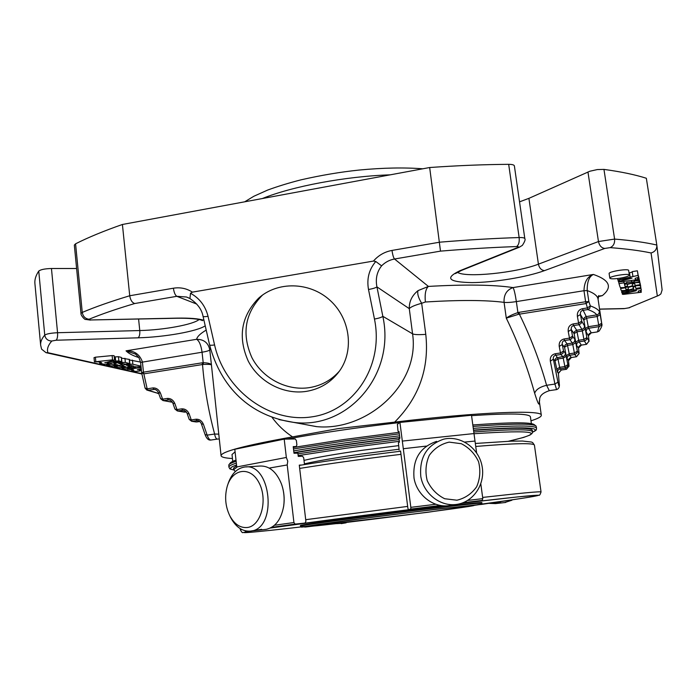 <?xml version="1.0" encoding="UTF-8"?>
<svg xmlns="http://www.w3.org/2000/svg" width="697" height="697" viewBox="0 0 697 697"><rect width="100%" height="100%" fill="white"/><g stroke="black" fill="none" stroke-linecap="round" stroke-linejoin="round"><path stroke-width="1.05" d="M311.786 526.209L308.614 526.331C307.813 525.904 345.607 520.633 391.217 514.874C436.836 509.106 474.744 504.82 474.082 505.43C476.06 506.353 334.29 524.484 311.786 526.209M566.217 356.254L565.415 353.222L565.023 355.174L563.803 356.333L556.302 357.936L555.221 359.216L554.995 360.872L557.983 358.955L555.152 353.771L560.501 352.961L559.229 346.444L562.27 344.518C561.956 342.366 562.706 341.042 564.518 340.537L567.123 343.848L572.403 343.037L572.795 344.579L567.524 345.381L567.123 343.848L565.337 344.78L564.57 346.27L564.544 347.272L567.524 345.381L569.545 355.322L567.767 356.245L566.949 358.397L568.491 360.454L568.996 365.908L567.846 364.636L564.884 366.552L563.237 358.162L566.217 356.254L567.846 364.636L567.463 366.578L565.284 368.042L564.884 366.552L559.639 367.336L557.983 358.955L563.237 358.162L562.836 356.646L560.919 354.503L562.958 353.292L563.542 351.018L560.501 352.961L560.919 354.503L555.579 355.313C553.775 355.801 553.043 357.108 553.374 359.216L557.94 382.113C559.029 387.062 559.447 387.427 559.203 383.219L558.349 373.043L561.268 370.046L560.048 368.826L565.284 368.042L566.478 369.288L569.022 366.082L566.452 369.271L561.268 370.046L558.384 373.444M565.415 353.222L563.542 351.018L562.27 344.518L564.544 347.272L566.182 355.714L569.144 353.815L574.398 353.013L572.795 344.579L575.757 342.689L577.351 351.122L574.398 353.013L574.79 354.529L576.785 353.344L577.351 351.122L579.059 353.379L576.576 356.725M586.874 337.583L583.938 339.465L584.304 340.999L585.567 340.511L586.647 339.23L586.874 337.583L589.017 340.99L586.525 344.344L584.304 340.999L579.05 341.809L578.667 340.267L583.938 339.465L582.352 330.97L585.306 329.106L586.874 337.583M583.685 320.036L586.639 318.18L585.933 316.673L584.478 317.544L583.711 319.034L585.262 328.575L588.207 326.71L598.706 325.081L599.385 326.579L601.25 325.177L601.633 323.234L598.706 325.081L597.233 316.525L600.161 314.669L601.764 323.826C602.487 324.95 601.598 327.363 599.106 331.075L597.434 331.885L599.054 326.649L588.564 328.27L586.639 318.18L597.233 316.525L596.824 314.948C595.465 312.944 592.45 311.15 587.789 309.573L589.784 308.266L590.342 305.922L587.414 307.917L587.789 309.573L582.779 310.365C580.923 310.888 580.148 312.265 580.435 314.504L583.685 320.036M574.11 333.663L577.072 331.789L582.352 330.97L581.978 329.411L576.358 330.3L574.494 331.711L574.11 333.663L575.713 342.149L578.667 340.267L576.689 330.23L573.579 325.56C571.749 326.065 570.991 327.424 571.296 329.611L574.11 333.663M158.759 393.57L157.836 393.5M584.565 325.969L583.99 328.209L581.978 329.411L579.015 324.706L573.579 325.56L573.178 323.939L578.623 323.086L577.377 316.412L580.435 314.504L581.681 321.169L578.623 323.086L579.015 324.706L581.089 323.478L581.681 321.169L584.565 325.969L585.306 329.106M574.981 339.605L574.406 341.844L572.403 343.037L569.911 339.709L564.518 340.537L564.1 338.96L569.501 338.123L568.238 331.537L571.296 329.611L572.542 336.198L569.501 338.123L569.911 339.709L571.958 338.489L572.542 336.198L574.981 339.605L575.757 342.689M539.278 401.228C539.635 406.891 538.101 404.234 534.66 393.265C535.897 389.597 539.87 386.94 546.587 385.293C539.792 361.011 530.731 337.296 519.378 314.155L518.446 314.33L517.915 312.596L519.065 312.334L519.378 314.155L585.933 303.578L588.86 301.583L585.628 301.731L587.414 307.917L582.387 308.71L586.273 316.604L597.486 314.765L599.028 313.45L599.411 311.489C598.061 309.424 595.038 307.569 590.342 305.922L588.86 301.583L587.214 290.571C587.066 281.797 589.131 276.421 593.408 274.452C609.762 280.098 612.733 287.164 602.339 295.624L598.192 296.704M569.022 366.3L568.525 360.819M571.392 357.526L569.545 355.322L574.79 354.529L576.532 356.733L571.392 357.526C569.571 357.805 568.613 358.842 568.525 360.637L571.374 357.509L576.532 356.733L579.085 353.536L578.527 348.003L581.359 345.111L586.508 344.327M579.094 353.727L578.562 348.326M589.052 341.295L588.46 335.684L591.248 332.844L597.451 331.911L599.403 330.735M197.634 420.552L192.25 421.267L191.266 419.925L189.201 419.385L191.623 421.284L195.944 421.929M183.433 410.211L177.988 410.934L176.977 409.566L174.93 409.052L177.317 410.942L184.714 412.171M169.136 399.808L163.638 400.531L162.61 399.146L160.58 398.658L162.924 400.54L172.351 402.108M154.76 389.344L148.226 390.224L158.742 393.535M155.884 389.719L153.932 389.335L152.878 387.924L147.172 388.821L145.072 388.037L146.806 390.041L148.226 390.224L147.172 388.821L143.46 372.163L141.665 372.721L143.835 373.862L202.522 364.531L202.147 362.815L143.46 372.163L142.397 361.839C139.583 354.163 134.138 350.486 126.044 350.835L135.601 354.146L138.956 357.761L140.646 362.484M600.161 314.669L599.411 311.489M555.152 353.771C551.519 354.729 549.916 357.186 550.334 361.159L553.374 359.216L554.995 360.872L557.487 372.224L558.062 370.002L560.048 368.826L559.639 367.336L556.659 369.253M557.487 372.224L558.384 373.243L559.203 383.219M576.48 345.215L578.554 348.16C578.623 346.435 579.564 345.416 581.385 345.128L579.05 341.809L577.055 342.994L576.48 345.215L575.713 342.149M591.283 332.835L588.564 328.27L586.787 329.202L586.003 331.685L588.486 335.963M183.381 410.211C185.167 410.716 186.421 411.796 187.127 413.46L189.201 413.992L191.266 419.925L195.996 419.219L196.963 420.561L198.61 420.814M169.083 399.799C170.835 400.313 172.081 401.402 172.821 403.084L174.869 403.589L176.977 409.566L181.708 408.851L182.701 410.219L184.461 410.516M154.708 389.335C156.407 389.841 157.644 390.939 158.428 392.646L160.458 393.125L162.61 399.146L167.341 398.423L168.36 399.808L170.225 400.148M197.582 420.552C199.438 421.066 200.692 422.138 201.355 423.776L203.437 424.325L207.157 435.137C208.342 438.387 209.605 440.025 210.956 440.034C208.542 440.478 206.582 438.657 205.075 434.562L207.157 435.137L214.624 434.039L218.692 434.135M104.881 362.797L114.02 360.227L112.548 359.861L94.435 361.891L98.216 361.821L101.623 362.597L99.706 363.233L104.428 364.365L108.932 363.79L107.155 363.276L115.38 362.745L113.628 362.231L121.844 361.699L118.856 360.924L115.676 361.046L104.864 362.597M141.378 369.968L139.226 370.551L140.28 370.917L136.02 371.466L131.733 370.508L133.676 369.863L127.124 369.253L141.142 367.624M141.247 368.713L137.326 369.741L141.308 369.297M114.665 364.191L114.142 363.904C116.591 362.675 120.328 362.196 125.364 362.466L129.842 363.59L125.39 364.165L120.808 363.093L118.577 363.381L122.306 364.444C119.901 365.655 116.19 366.125 111.163 365.881L106.589 364.784L111.076 364.209L115.815 365.289L118.037 365.001L114.665 364.191M140.986 366.16L132.857 364.235C127.9 363.982 124.214 364.461 121.783 365.664L125.565 366.727L123.378 367.005L118.699 365.942L114.264 366.509L118.786 367.589C123.735 367.833 127.394 367.354 129.781 366.178L126.209 365.15L128.414 364.871L133.859 366.143L123.386 367.824L122.027 368.26L124.894 368.966L129.241 368.408L127.603 367.938L135.488 367.406L133.859 366.936L141.047 366.709M636.439 290.701L623.51 293.803L622.377 294.265L623.623 294.352L641.284 292.261L638.417 292.322L638.138 291.128L641.327 290.161L640.97 288.523L636.1 289.299L636.23 289.839L628.807 290.457L628.964 291.006L621.532 291.634L621.863 292.653L624.416 292.627L636.439 290.701M633.303 288.262L633.303 288.279C633.773 289.412 621.158 291.416 621.088 290.222L620.557 288.549L625.479 287.765L626.002 289.543L628.433 289.159L628.093 287.931C627.588 286.781 640.456 284.733 640.412 285.97L640.778 287.643L635.882 288.419L635.446 286.606L632.981 286.998L633.303 288.262L633.094 286.894L633.303 288.279M600.605 295.763L601.154 295.694M598.27 296.46L598.845 295.545L598.061 299.161C597.617 295.903 594.001 293.045 587.214 290.571L583.981 290.71C584.26 281.91 587.405 276.491 593.408 274.452L513.07 287.582C506.667 289.891 503.67 294.822 504.07 302.359C506.989 302.664 511.084 302.411 516.355 301.601C515.222 294.134 514.125 289.464 513.07 287.582C493.589 284.698 465.369 284.315 428.402 286.415L394.528 259.005C389.536 259.911 385.232 262.194 381.599 265.845C376.894 271.847 375.343 278.861 376.938 286.885L382.836 316.316C395.696 375.073 347.498 429.857 293.437 422.347L278.931 419.568M618.988 283.635L620.147 287.277C620.225 288.506 633.015 286.467 632.545 285.3L632.205 283.984L634.697 283.583L635.159 285.474L640.125 284.681L639.741 282.938C639.785 281.666 626.734 283.749 627.248 284.934L627.596 286.171L625.122 286.563L624.468 284.324L637.006 282.311L639.428 281.518L639.184 280.386L634.122 281.196L634.261 281.78L626.542 282.416L626.708 282.999L624.198 283.4L624.024 282.825L618.988 283.635L618.718 281.858L618.988 283.627M638.478 279.628L619.598 281.849L618.378 281.727L619.581 281.222L631.987 278.208L617.803 279.906L638.086 275.411L638.522 277.371L635.115 278.33L635.437 279.671L638.478 279.628M620.051 278.181C614.013 279.061 610.598 279.061 609.823 278.181C608.995 276.239 629.539 272.98 629.365 275.088C628.929 276.125 625.828 277.153 620.051 278.181M519.065 312.334L585.628 301.731L583.981 290.71L516.355 301.601L517.915 312.596C512.644 314.408 508.766 316.255 506.292 318.146L504.07 302.359C485.809 300.015 459.576 299.893 425.379 301.993L421.668 303.273C418.357 297.863 417.137 293.646 418.026 290.632C412.023 295.484 409.104 301.487 409.278 308.649L376.938 286.885C375.744 287.817 372.939 288.689 368.504 289.508L374.463 319.043C378.88 318.25 381.668 317.335 382.836 316.316L412.572 333.837C414.358 334.691 418.758 334.865 425.78 334.36C429.413 368.312 419.036 397.569 394.65 422.129C479.283 411.927 543.015 409.627 541.316 415.255C541.395 416.745 537.945 418.601 530.983 420.814M518.446 314.33L506.292 318.146C518.106 342.48 527.559 367.519 534.66 393.265M550.334 361.159L554.934 384.064L546.587 385.293L549.306 390.66L556.615 389.597M211.095 440.016L217.464 439.084C216.175 439.049 215.234 437.368 214.624 434.039C208.447 411.038 204.413 387.872 202.522 364.531L203.358 364.418L203.202 362.719C208.028 362.867 210.773 363.607 211.435 364.932L221.071 455.707C221.176 451.7 245.004 445.427 292.531 436.88L338.158 428.611L394.65 422.129M203.358 364.418C208.15 364.217 210.843 364.392 211.435 364.932L209.771 349.824C208.272 342.819 203.881 339.317 196.589 339.308C199.22 340.824 201.041 345.128 202.052 352.229L203.202 362.719L202.147 362.815M425.78 334.36L421.668 303.273C414.854 305.155 410.725 306.95 409.278 308.649L412.572 333.837C420.265 384.788 366.561 431.469 316.717 426.642L293.437 422.347M112.548 359.861L112.121 355.583L114.116 355.697L114.543 359.966M112.121 355.583L95.384 357.195L95.803 361.482M94.165 357.7L95.384 357.195M121.635 361.586L121.417 357.483L121.844 361.699M121.208 357.369L118.429 356.69L114.247 356.969M132.23 370.22L132.16 369.515M140.158 370.83L140.088 370.194M121.478 358.136L129.424 359.434L129.842 363.59M140.559 362.083L129.476 359.948M641.275 292.191L640.996 290.405M640.648 292.113L640.412 290.605M638.417 292.322L638.234 291.111M640.665 285.857L640.229 284.115M640.107 283.287L640.778 287.643L639.628 281.449M399.346 433.839L344.362 441.009L293.498 448.946M236.135 461.266C231.77 462.703 229.33 463.914 228.808 464.89L228.895 467.138C228.764 466.119 231.247 464.768 236.335 463.104M473.28 428.367C514.656 425.266 535.758 425.231 536.577 428.263L536.098 426.067C533.275 423.393 512.243 423.515 473.019 426.433M418.026 290.632L428.402 286.415C425.632 288.906 424.63 294.099 425.379 301.993M399.146 432.314L344.571 439.432L293.324 447.474M236.004 460.081C232.563 461.309 230.602 462.364 230.132 463.226L229.156 464.446M535.653 425.728L534.399 424.787C531.576 422.121 511.049 422.182 472.819 424.961M292.531 436.88C284.507 431.574 277.667 425.057 272.013 417.32M232.458 458.53C225.157 458.112 221.358 457.171 221.071 455.707M232.772 461.379L232.014 454.514L235.081 451.839M286.833 439.093C319.67 433.064 357.326 427.54 399.808 422.521M471.555 415.647C509.986 413.138 529.607 413.53 530.417 416.815L531.384 423.654M237.006 467.182L233.687 469.595L233.521 468.114L236.632 465.753M293.96 452.911C325.342 447.535 360.645 442.499 399.851 437.794M473.551 430.389C511.999 427.549 531.593 427.54 532.334 430.371L532.543 431.844C531.802 429.073 512.217 429.117 473.768 431.992M398.553 445.636L362.309 450.271C335.893 454.035 316.464 457.406 304.014 460.395M639.445 280.264L640.125 284.681L638.94 278.347M638.74 277.031L639.428 281.518L638.269 275.759M637.79 279.453L637.528 277.763M638.469 279.549L638.164 277.572M635.437 279.671L635.228 278.303M638.522 277.371L637.38 270.802L632.196 271.621L632.902 276.221M632.266 272.048L629.043 272.98M609.823 278.181L609.117 273.564C608.289 271.577 628.825 268.301 628.65 270.453L629.365 275.088M209.588 344.858L203.054 316.351C203.341 316.804 205.005 316.786 208.037 316.307L214.58 344.945C211.557 345.398 209.893 345.372 209.588 344.858C220.879 387.488 250.092 415.935 293.193 422.312M208.037 316.307C205.406 305.948 199.56 298.264 190.516 293.271L192.389 292.139L373.444 261.07L375.788 261.506L381.599 265.845M190.516 293.271L189.924 298.543M587.954 171.967L598.462 241.545L538.424 264.163L528.91 198.349L589.88 171.227L597.303 169.571L603.959 169.397L614.597 239.08C614.893 243.331 613.412 246.189 610.145 247.627L604.778 248.446C601.52 248.001 599.411 245.701 598.462 241.545L614.597 239.08C631.63 240.491 645.701 242.469 656.809 245.03L662.115 289.891L660.887 293.89L658.97 295.319L628.703 307.865L624.66 308.544L599.551 309.085M656.844 245.3C656.879 249.273 654.945 251.835 651.059 252.967L657.306 295.798M440.495 251.129L394.528 259.005C393.509 257.794 392.664 254.936 391.993 250.432L439.729 242.181C467.783 239.873 494.251 238.33 519.143 237.546L508.679 164.335C483.892 164.501 457.546 165.564 429.666 167.524L440.495 251.129C467.356 248.907 492.727 247.383 516.616 246.564C518.655 246.564 519.03 246.877 517.74 247.496L459.976 270.697C444.407 278.164 448.415 282.137 471.991 282.607C494.025 282.485 527.01 277.066 544.505 270.619L604.778 248.446M306.21 391.4C283.487 394.868 259.066 382.061 248.237 361.072C237.703 337.278 241.127 316.351 258.509 298.29C277.38 281.144 309.459 281.754 329.681 300.015C350.077 318.076 354.39 349.92 339.718 370.708C331.45 382.156 320.28 389.057 306.21 391.4M90.418 320.097L85.644 319.426C84.773 320.071 80.495 314.983 80.991 313.476L82.263 312.413C95.132 306.968 110.954 301.418 129.729 295.755C130.452 300.093 132.125 302.681 134.739 303.526L176.838 296.312L196.763 304.084M51.813 341.025C47.849 340.868 45.497 338.899 44.747 335.1C41.698 338.707 40.33 342.053 40.644 345.154L41.585 349.136L45.976 352.638L47.901 352.699C46.734 349.18 48.032 345.285 51.813 341.025L56.082 340.232C57.302 339.125 57.79 336.616 57.555 332.722L51.456 268.511L76.609 268.511M656.809 245.03L646.337 178.258C635.141 174.686 621.018 171.732 603.959 169.397M528.91 198.349L519.535 201.842M508.679 164.335C512.199 164.361 514.098 164.875 514.377 165.895L524.824 238.644C524.571 237.834 522.68 237.468 519.143 237.546C519.553 242.025 518.707 245.03 516.616 246.564M429.666 167.524L122.411 224.478L129.729 295.755L173.405 288.209C174.032 292.548 175.174 295.249 176.838 296.312L186.465 297.009L188.565 297.846M80.991 313.476L74.326 245.1L75.572 243.811C88.249 237.398 103.862 230.96 122.411 224.478M40.644 345.154L34.911 283.592C34.519 279.68 35.8 275.507 38.753 271.081C40.6 269.565 44.835 268.702 51.456 268.511M293.271 447.065L296.129 446.559L296.896 444.921L296.391 440.565L295.232 438.971L284.202 439.127L234.793 449.277L236.771 466.955L286.336 457.459L284.202 439.127M399.093 431.879L398.37 431.957L397.935 430.476L397.386 424.255L399.93 422.434L471.503 415.246L476.6 452.832M247.33 527.507C240.265 528.117 234.427 524.231 229.827 515.824C225.427 506.641 224.512 497.013 227.065 486.95C231.962 468.506 250.484 465.683 259.084 482.882C268.075 499.723 261.026 526.026 247.33 527.507M456.936 500.211L444.686 498.738C436.897 494.853 431.068 488.815 427.2 480.616C425.048 471.808 425.745 463.374 429.291 455.333C434.388 448.345 441.027 443.945 449.208 442.125L461.344 443.728C469.003 447.631 474.744 453.616 478.551 461.675C480.721 470.353 480.094 478.7 476.67 486.724C471.695 493.755 465.117 498.25 456.936 500.211M227.536 485.426L227.649 485.051C230.968 474.361 236.632 468.349 244.656 467.025C271.203 462.233 277.868 528.587 250.894 531.062L250.685 531.088C242.643 531.759 236.013 527.324 230.785 517.784L230.115 516.416M336.668 523.656L344.266 523.133M504.541 502.581L511.886 500.237M456.073 504.48L455.394 504.55C439.58 506.222 423.68 493.415 420.805 476.565C419.202 457.459 426.817 444.991 443.649 439.18C460.403 435.067 478.682 447.91 482.028 465.971C485.67 483.988 473.359 502.511 456.073 504.48M245.858 466.946L259.92 466.032C269.26 465.666 276.448 471.669 281.475 484.032C283.967 491.132 284.698 498.468 283.688 506.057C281.24 519.483 275.402 527.237 266.176 529.345L264.965 529.476M342.175 523.011L346.087 522.855M489.259 503.365L495.419 503.609L500.925 501.762M300.494 526.139L300.424 525.547C299.571 525.111 328.862 520.859 370.168 515.519C426.425 508.209 484.154 501.596 481.819 502.633L481.897 503.225C484.241 502.215 426.512 508.845 370.246 516.155C328.94 521.495 299.64 525.721 300.494 526.139L301.583 527.141L373.766 517L439.11 508.897L481.278 504.41L481.897 503.225M451.996 505.125L448.145 505.769C432.541 507.416 416.867 494.8 414.035 478.203C412.476 459.375 419.995 447.091 436.618 441.358M281.78 484.929C284.045 491.681 284.698 498.634 283.731 505.778L283.557 506.876M491.193 503.095L498.137 502.145M461.989 503.121L482.176 500.42L482.812 498.634L480.817 483.901M435.703 504.279L410.829 507.338L403.302 448.72L426.329 446.097M464.76 442.064L475.006 441.062M301.679 465.021L299.283 465.126L305.896 521.312L305.129 523.046L295.101 524.1L293.925 522.541L287.208 464.951L287.748 461.17L286.336 457.459M269.234 468.079L287.208 464.951M245.292 531.14L246.294 531.027M304.354 463.287L303.709 457.816L302.559 456.247L298.246 456.387L297.872 453.155L294.003 453.268L293.219 446.62L296.129 446.559M480.756 504.523L506.519 500.734M299.318 465.413L301.74 465.021C331.293 460.229 364.052 455.664 399.991 451.308L400.601 451.238C364.313 455.594 330.552 460.325 299.309 465.404M473.986 433.569L402.326 441.088L403.302 448.72M402.326 441.088L399.93 422.434M399.12 450.044L398.423 442.734L399.433 442.116L399.006 438.831L399.912 438.265L399.041 431.513L398.37 431.957M410.829 507.338L410.803 509.08L408.32 509.664L407.876 508.052L400.566 450.985L400 451.308M304.345 463.888C316.795 460.961 336.268 457.615 362.762 453.869L399.015 449.234M262.717 294.918L262.124 295.45C244.891 313.336 241.484 334.063 251.905 357.631C262.612 378.419 286.789 391.095 309.294 387.645C321.448 385.668 331.537 380.1 339.552 370.952M197.033 421.92L199.76 421.519L196.214 421.973L191.623 421.284M185.855 412.162L186.378 412.084M566.983 358.728L566.182 355.714M586.003 331.685L585.262 328.575M145.176 388.273L146.806 390.041L158.768 393.587M577.377 316.412C576.994 312.291 578.667 309.721 582.387 308.71M568.238 331.537C567.846 327.468 569.493 324.933 573.178 323.939M559.229 346.444C558.82 342.427 560.44 339.936 564.1 338.96M559.238 383.629L559.238 383.42C559.813 386.678 558.924 388.743 556.581 389.606L554.934 384.064L557.94 382.113M561.32 370.037L566.478 369.288M581.403 345.102L586.525 344.344L589.043 341.121L588.477 335.823C588.512 334.168 589.435 333.175 591.265 332.861L597.451 331.911M181.708 408.851C185.114 408.712 187.615 410.428 189.201 413.992M167.341 398.423C170.748 398.283 173.257 400.008 174.869 403.589M152.878 387.924C156.294 387.785 158.82 389.518 160.458 393.125M195.996 419.219C199.394 419.089 201.877 420.796 203.437 424.325M210.468 348.395L209.771 349.824C209.274 350.643 206.704 351.445 202.052 352.229L140.602 362.423L141.709 373.017L145.072 388.037M100.316 362.928L100.255 362.283M108.723 363.668L108.654 362.971M115.171 362.632L115.101 361.926M118.856 360.924L118.429 356.69M115.676 361.046L115.249 356.803M206.207 330.108C200.466 333.462 197.26 336.52 196.589 339.308L126.044 350.835C128.536 353.423 132.787 355.67 138.825 357.561M111.076 364.209L110.989 363.346M115.815 365.289L115.728 364.435M121.801 364.165L121.714 363.303M129.651 363.477L129.224 359.321M125.364 362.466L124.937 358.275M132.857 364.235L132.43 360.105M123.378 367.005L123.291 366.169M129.302 365.899L129.215 365.054M129.05 368.304L128.989 367.641M135.296 367.302L135.227 366.639M623.51 293.803L623.353 292.757M640.97 288.523L640.299 284.184M633.808 290.222L633.285 286.824M633.669 289.691L633.233 286.842M626.542 291.39L626.376 290.309M626.385 290.858L626.298 290.318M640.412 285.97L639.733 281.588M626.002 289.543L625.662 287.356M599.403 296.094L602.339 295.624M293.725 450.889C325.351 445.505 360.645 440.478 399.599 435.808M233.852 469.952C228.686 469.09 229.583 467.426 236.544 464.969M293.925 452.641C325.482 447.274 360.785 442.247 399.825 437.568M473.516 430.11C523.334 426.494 542.98 427.2 532.464 432.227M399.329 441.306L346.845 448.127L298.159 455.611M508.357 441.279C547.694 432.149 536.22 429.64 473.934 433.734M399.102 439.554L346.235 446.437L297.95 453.869M639.741 282.938L639.053 278.486M625.122 286.563L624.773 284.28M639.184 280.386L638.487 275.881M631.743 282.18L631.517 280.743M631.595 281.605L631.465 280.743M624.198 283.4L623.893 281.449M624.024 282.825L623.815 281.457M638.086 275.411L637.38 270.802M630.193 277.493L629.487 272.91M620.243 279.105L620.103 278.173M619.581 281.222L619.406 280.037M214.58 344.945C224.695 390.128 269.53 423.332 311.69 416.884C353.98 411.117 384.117 365.812 374.463 319.043M375.788 261.506C369.027 269.408 366.605 278.739 368.504 289.508M189.758 298.447L186.465 297.009L189.793 298.473C197.382 303.456 201.799 309.416 203.054 316.351M176.446 318.259L90.941 319.967C88.815 319.949 88.188 319.714 89.068 319.235C101.518 314.103 116.748 308.867 134.739 303.526M90.941 319.967L177.029 318.12C189.837 317.902 198.819 318.634 203.968 320.324M205.223 325.813C197.312 331.336 164.431 337.156 138.076 337.818L56.082 340.232M141.848 373.662L47.901 352.699M610.145 247.627C626.559 248.873 640.194 250.659 651.059 252.967M623.867 308.658L624.66 308.544M658.97 295.328L628.703 307.865M457.415 272.3C465.43 278.033 516.416 272.849 538.424 264.163C539.304 268.084 541.334 270.236 544.505 270.619M461.789 270.314L459.976 270.697M519.613 247.104L517.74 247.496M391.993 250.432C384.631 251.8 378.454 255.346 373.444 261.07M192.389 292.139C186.596 288.419 180.27 287.103 173.405 288.209M75.572 243.811L82.263 312.413C83.039 316.508 85.313 318.782 89.068 319.235M201.79 320.324L202.269 320.603C203.202 321.16 201.398 317.989 176.568 318.25L177.029 318.12M199.072 319.54C193.339 324.567 163.56 330.038 139.775 330.552L57.555 332.722C50.898 333.053 46.629 333.846 44.747 335.1L38.753 271.081M138.076 337.818C139.452 336.738 140.019 334.316 139.775 330.552L138.59 319.069M262.307 198.549C292.357 186.326 345.494 176.332 390.25 174.834M305.373 527.037L303.029 526.845L318.817 524.379L350.652 520.023L433.151 509.612L479.85 504.523L427.4 512.33L305.373 527.037M305.103 526.462C250.432 532.856 223.798 535.061 261.654 529.328L243.07 532.517C242.565 533.074 241.676 532.212 240.404 529.938L241.65 529.467M270.366 528.03C305.373 522.889 380.179 513.088 441.584 505.665L352.595 516.843L270.366 528.03M482.646 497.423C521.138 493.084 540.611 491.263 541.046 491.96C540.14 494.713 539.4 495.785 538.842 495.175L517.984 496.883L461.571 503.26C510.979 497.449 536.612 494.8 538.467 495.314C536.516 496.281 516.198 499.401 477.506 504.689M305.704 519.692L407.667 506.405M482.812 498.634L467.731 500.42M293.925 522.541L274.505 525.25M295.101 524.1L271.638 527.35L295.092 524.1M305.129 523.046L270.715 527.856M299.666 468.428C330.082 463.531 363.86 458.835 400.993 454.331M475.737 446.455C514.194 443.266 533.754 442.822 534.425 445.139L541.046 491.96M441.271 505.621L408.32 509.664M482.176 500.42L463.156 502.694L482.176 500.42M440.277 505.464L410.803 509.08L440.277 505.464M177.317 410.942L186.395 412.101M162.924 400.54L172.438 402.265M187.127 413.46L189.201 419.385M172.821 403.084L174.93 409.052M158.428 392.646L160.58 398.658M201.355 423.776L205.075 434.562M598.061 299.161L601.764 323.826M94.435 361.891L94.017 357.605M99.706 363.233L99.593 362.135M108.932 363.79L108.845 362.963M115.38 362.745L115.293 361.917M131.698 370.455L131.585 369.384M140.28 370.917L140.202 370.168M122.306 364.444L122.202 363.416M114.142 363.904L114.073 363.189M121.783 365.664L121.705 364.888M114.264 366.509L114.212 366.021M129.781 366.178L129.677 365.167M122.027 368.26L121.975 367.72M129.241 368.408L129.163 367.633M135.488 367.406L135.401 366.631M622.377 294.265L622.151 292.775M641.292 292.226L641.013 290.405M539.269 401.428L539.278 401.533C540.567 400.679 536.62 394.955 549.306 390.668M217.455 439.084L219.224 438.988M305.077 424.499L316.464 426.634M541.316 415.255L539.286 401.028M532.552 432.253C538.337 429.369 535.697 429.587 536.577 428.263M228.895 467.138C230.507 469.264 227.928 468.436 233.774 469.996M233.687 469.595L235.333 471.538M508.401 441.271L523.586 437.437L529.894 435.094L532.038 433.525L532.543 431.844M638.487 279.584L638.173 277.563M617.803 279.906L617.594 278.53M618.378 281.727L618.126 280.055M599.568 309.18L624.033 308.658L629.635 307.691M524.824 238.644C525.599 239.385 524.78 241.632 522.367 245.379L519.248 247.252L461.431 270.453L455.368 273.599M45.976 352.647L141.918 374.001M244.682 201.816L253.821 196.275L267.622 190.081C277.554 186.413 288.663 183.006 300.947 179.852C321.326 175.217 340.746 171.95 359.19 170.051C382.853 167.794 404.06 167.385 422.809 168.796M229.827 515.824L230.785 517.784M266.176 529.345L250.894 531.062M345.546 522.916L341.199 523.647M495.419 503.609L505.717 502.45M448.145 505.769L455.394 504.55M240.256 528.674L240.404 529.938M475.328 443.466L510.857 441.184L522.48 441.035L531.471 442.037L532.656 442.578L534.425 445.139M258.509 298.29L262.124 295.45"/></g></svg>
